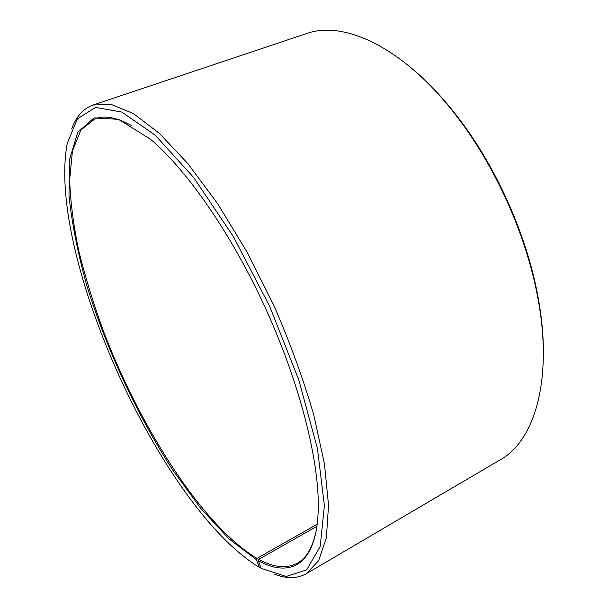 <?xml version="1.0" encoding="UTF-8"?>
<svg xmlns="http://www.w3.org/2000/svg" width="608" height="608" viewBox="0 0 608 608"><rect width="100%" height="100%" fill="white"/><g stroke="black" fill="none" stroke-linecap="round" stroke-linejoin="round"><path stroke-width="0.91" d="M316.905 526.3L258.719 559.352C273.798 567.591 286.748 568.845 297.578 563.099C306.348 558.167 312.497 547.664 316.023 531.597M317.171 524.24L256.971 558.387L256.47 559.694L259.274 567.287L260.931 567.849M131.161 125.377C116.736 117.481 104.781 115.216 95.296 118.59L80.864 130.036L72.443 151.05L69.662 179.527C70.376 201.476 73.454 225.408 78.896 251.317C85.492 277.871 93.86 304.996 104.021 332.675C140.927 428.762 202.92 526.156 256.971 558.387M258.719 559.352L258.233 560.667C290.586 578.618 317.315 565.045 318.258 507.908C319.162 460.742 299.995 384.089 265.947 309.214C231.861 234.354 186.648 169.556 150.488 139.255L118.552 119.35L94.027 117.876L77.748 132.293L69.624 159.304L68.978 195.594C71.896 223.296 77.756 252.989 86.564 284.681C106.225 348.688 137.134 415.196 173.082 470.554L200.777 508.394L229.018 538.916L256.47 559.694M258.233 560.667L261.106 568.32L286.178 576.46L306.675 569.856L320.203 546.463L324.398 505.56L317.444 448.62L298.794 379.939L269.709 306.432L233.259 236.398L193.701 177.566L155.412 135.364L121.965 112.115L95.631 107.388L77.391 118.856L67.245 143.382C46.299 254.554 161.447 508.356 259.274 567.287M274.573 574.233C286.702 578.884 297.304 578.702 306.371 573.678L318.676 560.584L326.382 537.753L328.533 505.18L324.414 463.608L313.698 414.679C303.346 379.149 290.092 342.783 273.942 305.573L247.091 252.122L217.793 203.931L187.94 163.712L159.304 133.296L133.327 113.521L111.051 104.333L93.1 105.009C83.357 108.551 76.251 116.417 71.79 128.622M306.371 573.678L500.202 459.815C535.504 440.534 554.481 376.033 536.317 290.138C524.187 230.964 494.585 165.9 457.93 117.884C405.095 47.766 343.999 19.707 306.272 33.66L93.1 105.009M543.385 353.917C543.537 333.754 541.211 312.018 536.416 288.716C524.446 230.295 495.254 166.144 459.07 118.75C444.653 99.826 429.788 83.798 414.481 70.665M459.07 118.75L457.93 117.884M536.416 288.716L536.317 290.138"/></g></svg>
